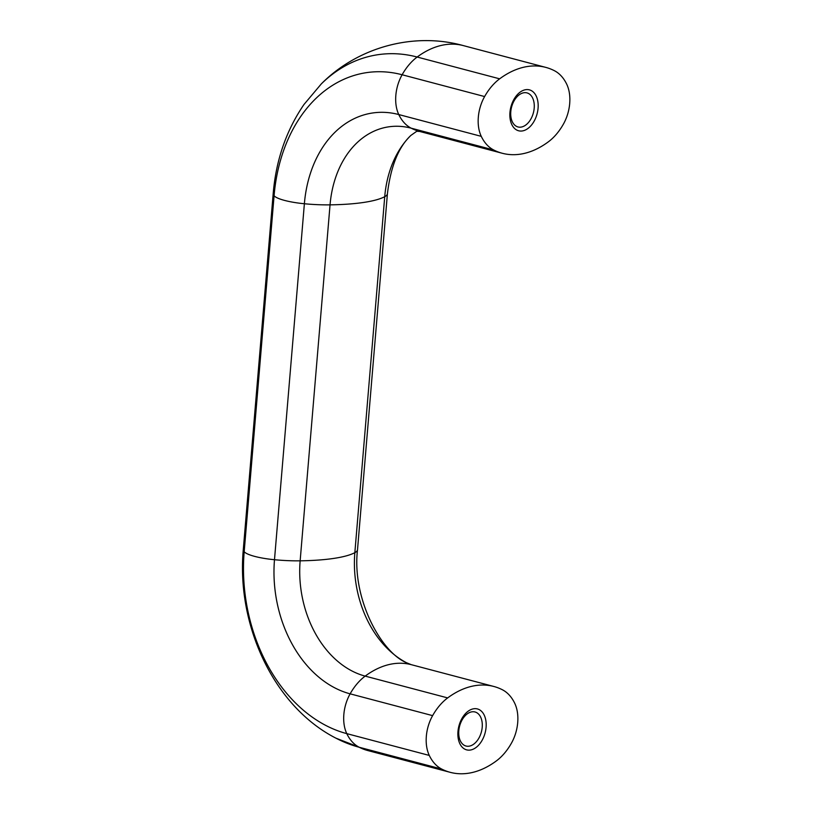 <?xml version="1.0" encoding="UTF-8"?>
<svg xmlns="http://www.w3.org/2000/svg" width="813" height="813" viewBox="0 0 813 813"><rect width="100%" height="100%" fill="white"/><g stroke="black" fill="none" stroke-linecap="round" stroke-linejoin="round"><path stroke-width="1.22" d="M482.211 727.259A17.612 11.27 -75.2 0 1 466.012 746.029A17.612 11.27 -75.2 0 1 458.806 730.745A17.612 11.27 -75.2 0 1 475.005 711.975A17.612 11.27 -75.2 0 1 482.211 727.259M486.083 727.31A21.158 13.536 -75.2 0 1 470.29 750.043A21.158 13.536 -75.2 0 1 457.973 731.497A21.158 13.536 -75.2 0 1 473.755 708.763A21.158 13.536 -75.2 0 1 486.083 727.31M534.192 108.18A17.612 11.27 -75.2 0 1 517.993 126.95A17.612 11.27 -75.2 0 1 510.788 111.666A17.612 11.27 -75.2 0 1 526.987 92.895A17.612 11.27 -75.2 0 1 534.192 108.18M538.074 108.231A21.158 13.536 -75.2 0 1 522.281 130.954A21.158 13.536 -75.2 0 1 509.954 112.418A21.158 13.536 -75.2 0 1 525.747 89.684A21.158 13.536 -75.2 0 1 538.074 108.231M493.684 149.978A52.022 33.292 -75.2 0 1 481.266 136.35A33.465 21.423 -75.2 0 1 484.609 96.554A52.022 33.292 -75.2 0 1 499.649 78.831A104.034 66.595 -75.2 0 1 545.747 67.377A104.034 66.595 -75.2 0 1 554.344 70.67A52.022 33.292 -75.2 0 1 566.763 84.298A33.465 21.423 -75.2 0 1 563.419 124.094A52.022 33.292 -75.2 0 1 548.369 141.818A104.034 66.595 -75.2 0 1 502.282 153.271A104.034 66.595 -75.2 0 1 493.684 149.978L411.185 128.18A98.393 72.875 -98.5 0 0 330.048 204.856A104.034 21.229 4.8 0 0 363.696 202.437A104.034 21.229 4.8 0 0 384.732 196.695A52.022 10.61 4.8 0 0 387.415 193.707L357.517 549.679A52.022 10.61 -175.2 0 1 354.844 552.667L384.732 196.695A98.393 72.875 -98.5 0 1 410.819 135.466L416.764 131.269L419.782 131.472L502.282 153.271M441.693 769.057A52.022 33.292 -75.2 0 1 429.284 755.429A33.465 21.423 -75.2 0 1 432.618 715.633A52.022 33.292 -75.2 0 1 447.668 697.91A104.034 66.595 -75.2 0 1 493.765 686.457A104.034 66.595 -75.2 0 1 502.363 689.749A52.022 33.292 -75.2 0 1 514.771 703.377A33.465 21.423 -75.2 0 1 511.428 743.173A52.022 33.292 -75.2 0 1 496.387 760.897A104.034 66.595 -75.2 0 1 450.29 772.35A104.034 66.595 -75.2 0 1 441.693 769.057L359.204 747.259A171.319 126.899 81.5 0 1 335.881 738.143C273.696 706.355 236.329 625.034 243.3 549.497A52.022 10.61 -175.2 0 0 244.185 551.712L274.083 195.74A33.465 6.829 4.8 0 0 304.377 203.748A52.022 10.61 4.8 0 0 330.048 204.856L300.149 560.828A52.022 10.61 -175.2 0 1 274.489 559.72L304.377 203.748A114.46 84.776 -98.5 0 1 398.776 114.552A52.022 33.292 104.8 0 0 411.185 128.18A104.034 66.595 104.8 0 0 419.782 131.472M357.517 549.679C351.765 597.636 380.464 651.874 406.48 662.727A98.393 72.875 81.5 0 1 354.844 552.667A104.034 21.229 -175.2 0 1 333.797 558.409A104.034 21.229 -175.2 0 1 300.149 560.828A98.393 72.875 81.5 0 0 365.179 676.111A52.022 33.292 104.8 0 0 350.129 693.835A114.46 84.776 81.5 0 1 274.489 559.72A33.465 6.829 -175.2 0 1 244.185 551.712A155.253 114.989 81.5 0 0 346.785 733.631A52.022 33.292 104.8 0 0 359.204 747.259A104.034 66.595 104.8 0 0 367.801 750.551L335.881 738.143M406.48 662.727L411.266 664.668A104.034 66.595 104.8 0 0 393.218 663.754A104.034 66.595 104.8 0 0 365.179 676.111L447.668 697.91M243.3 549.497L273.198 193.524A52.022 10.61 4.8 0 0 274.083 195.74A155.253 114.989 -98.5 0 1 402.12 74.755A33.465 21.423 104.8 0 0 398.776 114.552L481.266 136.35M499.649 78.831L417.16 57.032A171.319 126.899 -98.5 0 0 321.287 83.922C357.578 47.276 413.492 31.798 463.258 45.579A104.034 66.595 104.8 0 0 417.16 57.032A52.022 33.292 104.8 0 0 402.12 74.755L484.609 96.554M432.618 715.633L350.129 693.835A33.465 21.423 104.8 0 0 346.785 733.631L429.284 755.429M273.198 193.524C276.024 160.1 286.278 130.426 303.96 104.521L321.287 83.922M387.415 193.707C390.718 166.441 398.522 147.021 410.819 135.466M463.258 45.579L545.747 67.377M367.801 750.551L450.29 772.35M411.266 664.668L493.765 686.457"/></g></svg>
